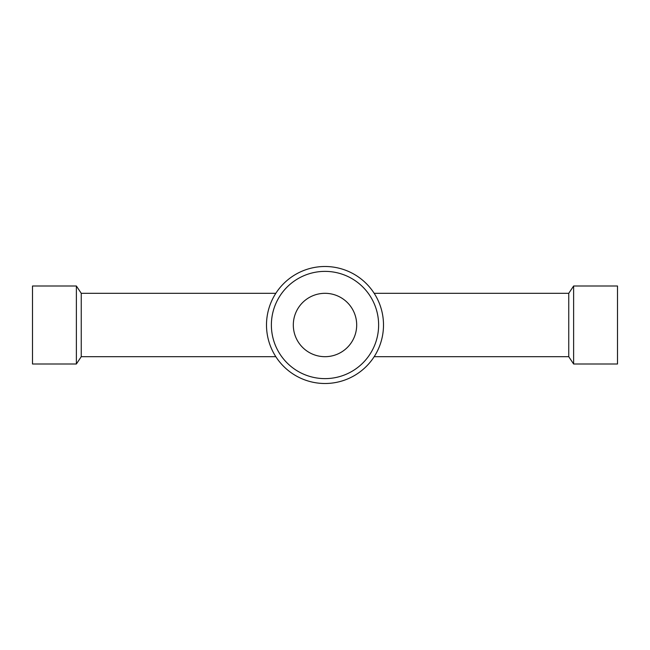 <?xml version="1.0" encoding="UTF-8"?>
<svg xmlns="http://www.w3.org/2000/svg" width="650" height="650" viewBox="0 0 650 650"><rect width="100%" height="100%" fill="white"/><g stroke="black" fill="none" stroke-linecap="round" stroke-linejoin="round"><path stroke-width="0.97" d="M76.375 325L76.375 286L32.5 286L32.5 364L76.375 364L76.375 325M275.827 356.688L81.25 356.688L81.25 293.312L76.375 286M374.173 356.688L568.75 356.688L568.75 293.312L573.625 286L617.5 286L617.5 364L573.625 364L573.625 286M383.5 325A58.5 58.5 0 0 1 325 383.5A58.5 58.5 0 0 1 266.5 325A58.5 58.5 0 0 1 325 266.5A58.5 58.5 0 0 1 383.5 325M378.625 325A53.625 53.625 0 0 1 325 378.625A53.625 53.625 0 0 1 271.375 325A53.625 53.625 0 0 1 325 271.375A53.625 53.625 0 0 1 378.625 325M293.312 325A31.688 31.688 0 0 1 325 293.312A31.688 31.688 0 0 1 356.688 325A31.688 31.688 0 0 1 325 356.688A31.688 31.688 0 0 1 293.312 325M81.25 293.312L275.827 293.312M374.173 293.312L568.75 293.312M568.75 356.688L573.625 364M81.25 356.688L76.375 364"/></g></svg>
